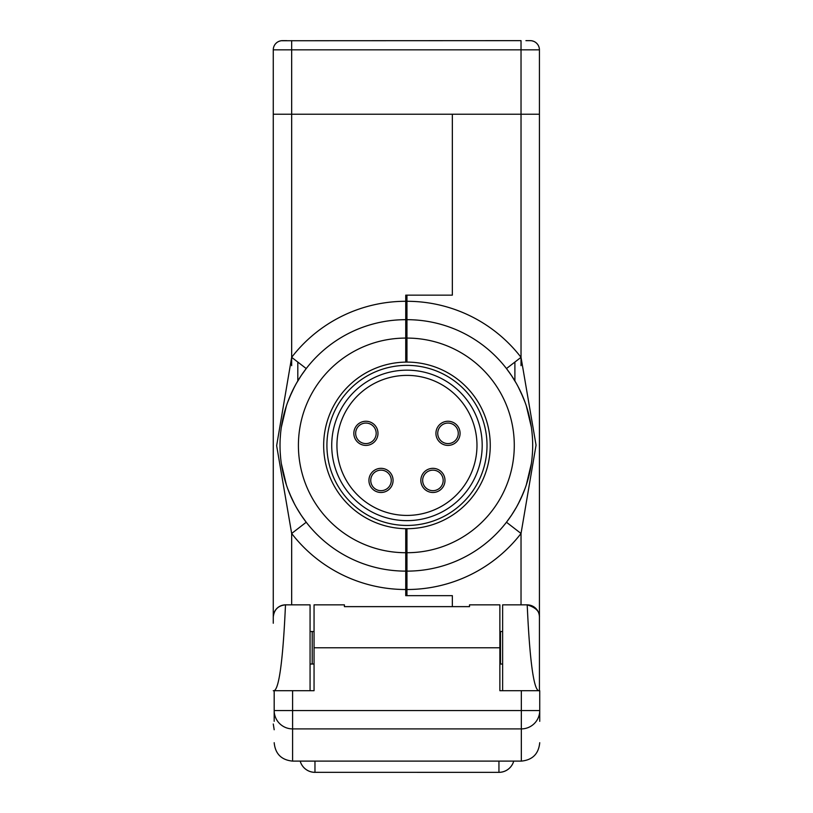 <?xml version="1.0" encoding="UTF-8"?>
<svg xmlns="http://www.w3.org/2000/svg" width="813" height="813" viewBox="0 0 813 813"><rect width="100%" height="100%" fill="white"/><g stroke="black" fill="none" stroke-linecap="round" stroke-linejoin="round"><path stroke-width="1.22" d="M286.765 40.65L282.467 40.65A9.197 9.197 0 0 0 273.27 49.847A9.197 9.197 0 0 1 282.467 40.65A9.197 9.197 0 0 0 273.27 49.847L273.27 114.237L291.664 114.237L273.27 114.237L273.27 623.246M301.156 515.168L306.227 522.241L291.664 533.48L276.644 445.676L291.664 357.324A144.114 144.114 0 0 1 405.738 301.288L405.738 362.11M301.328 515.432L296.511 507.647M295.566 505.971L293.818 502.678M291.908 498.776L287.7 488.684M284.144 477.353L281.562 465.087M280.2 452.191L280.129 450.768M280.099 440.687L280.17 439.081M281.501 426.144L284.052 413.787M287.619 402.354L291.847 392.161M292.721 390.331L295.942 384.153M296.481 383.208L301.318 375.382M301.145 375.636L306.227 368.563L291.664 357.324L291.664 114.237L452.343 114.237L452.343 295.149L405.738 295.149L405.738 301.288M405.738 528.694L405.738 595.655L452.343 595.655L452.343 606.64L452.343 595.655L406.957 595.655L406.957 552.718A107.316 107.316 0 0 0 514.283 445.402A107.316 107.316 0 0 0 406.957 338.086L406.957 301.288A144.114 144.114 0 0 1 521.021 357.324L536.052 445.148L521.031 533.48A144.114 144.114 0 0 1 406.957 589.516M297.802 380.941L297.802 362.059M291.664 255.292L291.664 365.677M310.068 690.704L310.068 604.852L285.536 604.852C285.393 602.108 282.619 693.164 273.27 690.704L274.184 690.704L274.184 721.324M285.536 604.852A12.266 12.266 0 0 0 273.27 617.118C274.022 609.689 278.107 605.604 285.536 604.852M405.738 571.122A125.72 125.72 0 0 1 280.018 445.402A125.72 125.72 0 0 1 405.738 319.682A125.72 125.72 0 0 0 280.018 445.402A125.72 125.72 0 0 0 405.738 571.122M406.957 528.704A83.302 83.302 0 0 0 490.259 445.402A83.302 83.302 0 0 0 406.957 362.1A83.302 83.302 0 0 0 323.665 445.402A83.302 83.302 0 0 0 406.957 528.704L406.957 552.718M525.93 40.65L530.228 40.65A9.197 9.197 0 0 1 539.426 49.847L539.426 114.237L452.343 114.237L452.343 295.149L406.957 295.149L406.957 301.288M406.957 362.1L406.957 338.086M502.627 690.704L502.627 604.852L527.159 604.852C535.808 607.484 539.903 611.579 539.426 617.118L539.426 690.704L539.426 617.118A12.266 12.266 0 0 0 527.159 604.852C527.302 602.108 530.076 693.164 539.426 690.704M281.186 40.741L521.031 40.65L521.031 114.237L539.426 114.237L539.426 623.246M521.031 255.292L521.031 365.677M406.957 549.659L405.738 549.659M406.957 341.145L405.738 341.145M406.957 571.122A125.72 125.72 0 0 0 532.678 445.402A125.72 125.72 0 0 0 406.957 319.682M511.367 375.372L516.184 383.157M517.048 384.691L518.979 388.329M520.787 392.039L524.995 402.13M528.552 413.461L531.133 425.738M532.495 438.624L532.566 440.057M532.586 450.138L532.515 451.743M531.194 464.68L528.633 477.028M525.076 488.461L520.848 498.654M519.924 500.564L516.783 506.58M516.214 507.597L511.377 515.422M511.54 375.636L506.469 368.563L521.031 357.324L521.031 114.237L291.664 114.237L291.664 49.847L273.27 49.847M511.55 515.157L506.469 522.241L521.031 533.48L521.031 604.852M514.893 362.059L514.893 380.941M274.184 690.704L314.052 690.704L314.052 604.852L344.407 604.852L344.407 606.64L344.407 604.852M521.336 690.704L521.336 710.562L539.73 710.562L539.73 690.704L499.873 690.704L499.873 604.852L469.508 604.852L469.508 606.64L469.508 604.852M292.589 690.704L292.589 710.562L521.336 710.562L521.336 761.11L292.589 761.11L292.589 728.895A18.394 18.333 180 0 1 274.184 710.562L292.589 710.562L292.589 728.895L521.336 728.895A18.394 18.333 180 0 0 539.73 710.562L539.73 721.324M469.508 606.64L344.407 606.64M273.27 723.997L274.184 729.749M280.698 40.823L279.123 41.28M278.585 41.514L277.741 41.951M276.572 42.784L275.607 43.719M530.228 40.65L531.509 40.741M531.997 40.823L533.572 41.28M534.111 41.514L534.944 41.951M536.123 42.784L537.078 43.719M336.938 445.402A70.02 70.02 0 0 0 406.957 515.422A70.02 70.02 0 0 0 476.977 445.402A70.02 70.02 0 0 0 406.957 375.382A70.02 70.02 0 0 0 336.938 445.402M391.266 480.412A10.264 10.264 0 0 1 381.002 490.676A10.264 10.264 0 0 1 370.748 480.412A10.264 10.264 0 0 1 381.002 470.148A10.264 10.264 0 0 1 391.266 480.412M443.176 480.412A10.264 10.264 0 0 1 432.912 490.676A10.264 10.264 0 0 1 422.658 480.412A10.264 10.264 0 0 1 432.912 470.148A10.264 10.264 0 0 1 443.176 480.412M376.175 433.329A10.264 10.264 0 0 1 365.911 443.593A10.264 10.264 0 0 1 355.657 433.329A10.264 10.264 0 0 1 365.911 423.065A10.264 10.264 0 0 1 376.175 433.329M458.268 433.329A10.264 10.264 0 0 1 448.004 443.593A10.264 10.264 0 0 1 437.74 433.329A10.264 10.264 0 0 1 448.004 423.065A10.264 10.264 0 0 1 458.268 433.329M435.931 433.329A12.073 12.073 0 0 0 448.004 445.402A12.073 12.073 0 0 0 460.077 433.329A12.073 12.073 0 0 0 448.004 421.256A12.073 12.073 0 0 0 435.931 433.329M420.839 480.412A12.073 12.073 0 0 0 432.912 492.485A12.073 12.073 0 0 0 444.985 480.412A12.073 12.073 0 0 0 432.912 468.339A12.073 12.073 0 0 0 420.839 480.412M368.929 480.412A12.073 12.073 0 0 0 381.002 492.485A12.073 12.073 0 0 0 393.075 480.412A12.073 12.073 0 0 0 381.002 468.339A12.073 12.073 0 0 0 368.929 480.412M353.838 433.329A12.073 12.073 0 0 0 365.911 445.402A12.073 12.073 0 0 0 377.984 433.329A12.073 12.073 0 0 0 365.911 421.256A12.073 12.073 0 0 0 353.838 433.329M405.738 589.516A144.114 144.114 0 0 1 291.664 533.48L291.664 604.852M310.068 631.528L312.212 631.528L312.212 664.028A16.25 16.25 0 0 0 314.052 663.926M405.738 552.718A107.316 107.316 0 0 1 298.412 445.402A107.316 107.316 0 0 1 405.738 338.086M406.957 546.59L405.738 546.59M406.957 344.214L405.738 344.214M502.627 664.028L500.483 664.028L500.483 631.528A16.25 16.25 0 0 0 499.873 631.538M314.052 647.778L499.873 647.778M314.966 761.11L314.966 772.35A15.335 15.335 0 0 1 300.19 761.11A15.335 15.295 0 0 0 314.966 772.32L498.948 772.35L498.948 761.11M314.966 772.32L498.948 772.35A15.335 15.335 0 0 0 513.725 761.11A15.335 15.295 180 0 1 498.948 772.32M291.664 40.65L291.664 49.847L539.426 49.847M406.957 370.169A75.233 75.233 0 0 1 482.19 445.402A75.233 75.233 0 0 1 406.957 520.635A75.233 75.233 0 0 1 331.724 445.402A75.233 75.233 0 0 1 406.957 370.169M406.957 365.362A80.04 80.04 0 0 1 487.007 445.402A80.04 80.04 0 0 1 406.957 525.442A80.04 80.04 0 0 1 326.917 445.402A80.04 80.04 0 0 1 406.957 365.362M294.58 504.151L289.57 493.471M286.41 484.995L281.359 463.715M280.648 458.044L280.251 453.085M280.241 437.943L280.587 433.42M281.339 427.242L286.4 405.85M289.56 397.354L294.57 386.683M310.068 664.028L312.212 664.028M314.052 631.63A16.25 16.25 0 0 0 312.212 631.528M518.105 386.653L523.125 397.333M526.285 405.809L531.336 427.099M532.048 432.801L532.444 437.74M532.454 452.861L532.098 457.414M531.356 463.573L526.306 484.934M523.145 493.43L518.125 504.111M502.627 631.528L500.483 631.528M499.873 664.018A16.25 16.25 0 0 0 500.483 664.028M521.336 761.11C532.505 760.013 538.643 753.885 539.73 742.706M292.589 761.11C281.41 760.013 275.282 753.885 274.184 742.706"/></g></svg>
